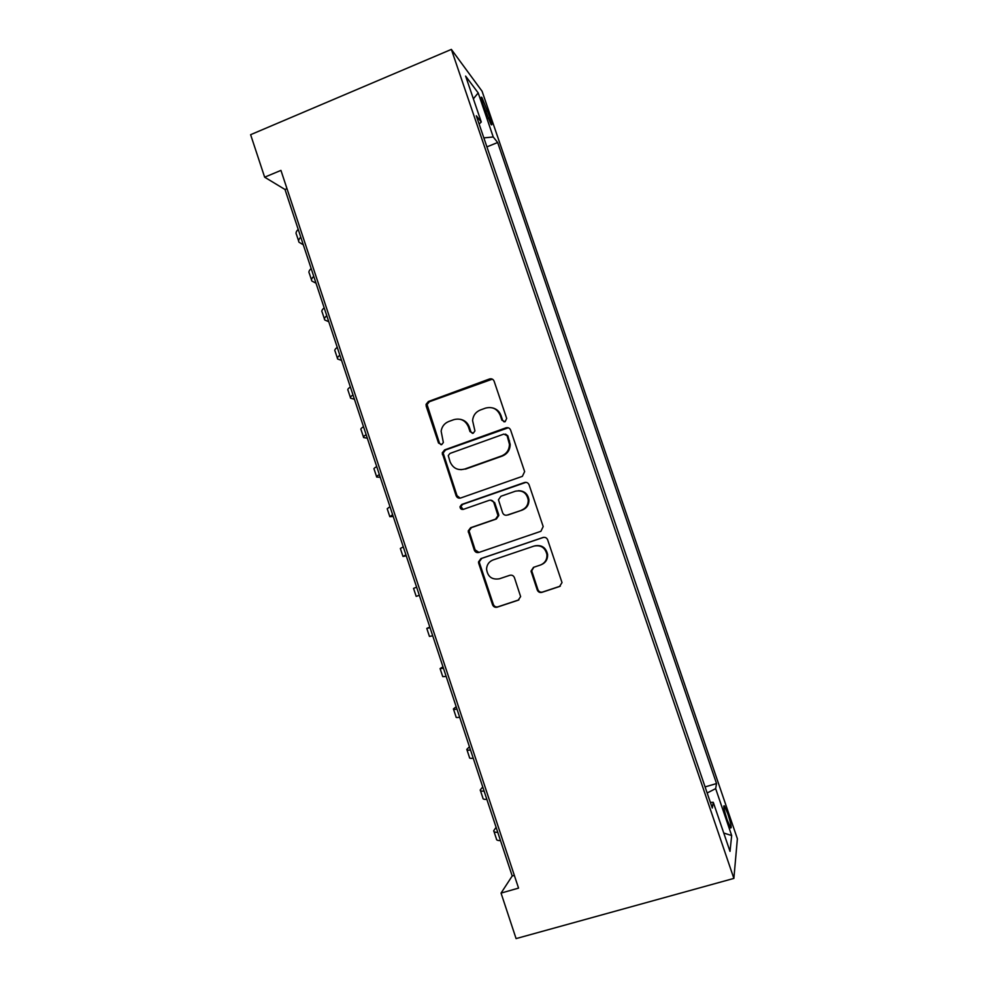 <?xml version="1.0" encoding="UTF-8"?>
<svg xmlns="http://www.w3.org/2000/svg" width="988" height="988" viewBox="0 0 988 988"><rect width="100%" height="100%" fill="white"/><g stroke="black" fill="none" stroke-linecap="round" stroke-linejoin="round"><path stroke-width="1.48" d="M505.103 421.753L506.683 418.418L494.124 381.207C493.197 379.17 491.654 378.416 489.505 378.972L428.409 401.499L426.075 404.327L426.211 406.192L438.524 443.044L441.698 444.625L443.353 442.501L441.13 431.139C441.92 426.483 444.452 423.272 448.737 421.506L453.813 419.665C460.618 417.936 465.484 420.332 468.411 426.865L470.029 431.657L473.227 433.238L474.932 430.916L472.573 420.579C473.116 415.479 475.697 411.947 480.353 409.995L485.479 408.13C492.357 406.389 497.273 408.785 500.237 415.343L501.867 420.159L505.103 421.753M727.872 813.951L724.402 805.862C723.117 805.381 724.031 810.037 727.143 819.83L730.626 827.944C731.886 828.339 730.972 823.671 727.872 813.951M537.237 589.96C538.176 592.034 539.732 592.837 541.906 592.355L559.541 586.514L562.011 582.587L547.673 539.868C546.747 537.781 545.178 537.003 542.992 537.497L480.934 558.591L478.501 561.937L478.686 563.271L492.555 604.779C493.481 606.842 495.013 607.645 497.162 607.175L518.157 600.222L520.627 596.591L514.439 577.671C513.513 575.609 511.969 574.806 509.808 575.3L499.397 578.795C491.925 579.981 487.64 576.733 486.553 569.051C486.862 564.605 489.035 561.567 493.086 559.949L533.977 546.092C540.967 544.783 545.302 547.673 546.969 554.737C547.105 559.739 544.907 563.172 540.362 565.05L533.495 567.347L531.025 571.076L537.237 589.96L537.917 589.638C538.843 591.726 540.399 592.516 542.573 592.034L560.307 586.156M451.368 49.4L250.619 134.689L264.648 177.185L280.938 170.393L518.552 888.113L501.052 893.09L516.082 938.6L733.874 878.406L451.368 49.4L482.082 91.254L737.381 838.75L733.874 878.406M522.368 476.352L524.64 471.609L510.623 430.089C509.697 428.039 508.153 427.285 505.992 427.816L444.588 449.911L442.216 452.936L456.11 495.704C457.024 497.742 458.543 498.508 460.667 498.001L522.368 476.352M529.099 484.836L543.19 526.567L540.905 531.297L478.871 552.453C476.735 552.947 475.203 552.169 474.289 550.106L468.189 531.001L470.609 527.728L495.556 519.12L498.001 515.613L493.852 502.645C492.938 500.583 491.394 499.817 489.245 500.323L463.335 509.363C461.322 509.685 460.21 508.795 460.013 506.721L461.692 504.473L524.443 482.527C526.616 482.008 528.172 482.774 529.099 484.836M482.959 104.407L491.036 124.439C492.333 125.871 491.999 123.586 490.023 117.597L481.959 97.614C480.662 96.157 480.995 98.417 482.959 104.407M479.118 124.031L481.28 122.006L476.302 115.769L712.286 808.036L713.274 802.318L710.36 802.417M481.28 122.006L465.62 76.088L478.192 92.921L493.234 136.974L483.836 137.9M486.899 146.879L497.656 142.519L493.234 136.974M497.656 142.519L716.535 783.558L715.658 788.622L731.676 835.539L730.009 851.372L713.274 802.318M264.648 177.185L285.001 189.498L512.204 875.973L501.052 893.09M286.989 188.671L285.001 189.498M514.328 875.368L512.204 875.973M705.074 786.905L716.535 783.558M707.161 792.994L715.658 788.622M473.376 98.825L478.192 92.921M731.676 835.539L723.747 833.032M504.09 421.888L502.633 420.345L501.015 415.54C499.52 411.539 496.754 409.007 492.716 407.945M460.322 419.307C464.681 420.184 467.67 422.753 469.288 427.026L470.893 431.805L472.425 433.386M492.37 379.145L429.385 401.733L427.063 404.549L439.462 443.155L441.068 444.761M508.301 427.779L445.526 449.997L443.155 453.023L457.012 495.667L460.136 498.15M507.103 435.683L503.855 434.09L449.935 453.443L448.268 455.604L450.071 461.779C452.986 468.3 457.852 470.733 464.656 469.065L501.583 455.937C506.671 453.788 509.289 449.911 509.438 444.279L507.103 435.683L507.857 435.819L505.535 434.09M460.902 469.72L464.656 469.065M507.857 435.819L510.191 444.39C510.043 449.997 507.437 453.875 502.361 456.024L465.533 469.102M490.591 500.126L494.655 502.583L498.594 514.316L498.792 515.514L496.346 519.009L471.474 527.604L469.053 530.865L475.142 549.908L478.995 552.416M525.986 482.342L462.582 504.411L460.902 506.646L463.187 509.413M521.652 510.092C526.073 508.252 528.271 504.893 528.247 500.027C526.715 492.814 522.405 489.887 515.304 491.234L500.916 496.26L498.458 499.78L502.62 512.747C503.547 514.81 505.078 515.588 507.239 515.081L522.38 510.018C526.777 508.178 528.963 504.831 528.951 499.977C527.95 493.975 524.467 490.875 518.502 490.703M522.38 510.018L508.005 514.983M533.853 567.236L531.717 570.817L537.917 589.638M541.029 564.803C545.561 562.938 547.747 559.517 547.611 554.527C546.018 547.587 541.77 544.684 534.879 545.833M543.635 537.349L481.761 558.381L479.328 561.703L479.526 563.037L493.358 604.421C494.272 606.484 495.803 607.287 497.952 606.805L518.91 599.864M303.316 244.802L299.043 242.245C298.129 240.924 298.709 239.22 300.784 237.157M298.623 240.949L296.486 234.514C295.56 233.156 296.128 231.427 298.191 229.327M316.024 283.21L311.875 281.037C311.01 279.876 311.64 278.32 313.764 276.368M311.492 279.876L309.306 273.268C308.429 272.071 309.046 270.49 311.158 268.514M328.769 321.742L324.756 319.964C323.941 318.951 324.62 317.543 326.781 315.728M324.422 318.939L322.174 312.171C321.347 311.121 322.014 309.689 324.175 307.848M341.576 360.422L337.674 359.027C336.908 358.175 337.637 356.915 339.86 355.235M337.39 358.15L335.093 351.209C334.315 350.32 335.031 349.023 337.241 347.319M354.42 399.226L350.654 398.238C349.937 397.546 350.715 396.423 352.975 394.879M350.407 397.497L348.048 390.384C347.331 389.655 348.097 388.506 350.357 386.938M367.314 438.178L363.658 437.573C363.004 437.054 363.831 436.079 366.153 434.671M363.461 436.98L361.052 429.694C360.385 429.138 361.2 428.137 363.51 426.705M380.244 477.266L376.724 477.068C376.119 476.698 376.996 475.883 379.367 474.598M376.576 476.611L374.106 469.152C373.489 468.757 374.353 467.904 376.712 466.608M393.224 516.489L389.828 516.687L392.631 514.674M389.729 516.378L387.21 508.758L389.976 506.646M406.253 555.849L402.993 556.454L405.945 554.898M402.931 556.293L400.35 548.488L403.277 546.846M419.332 595.356L416.195 596.369L419.307 595.27M416.183 596.357L413.552 588.379L416.627 587.181M429.829 627.071L426.791 628.405L430.027 627.676M426.828 628.504L429.447 636.433L432.707 635.79M442.982 666.826L440.08 668.58L443.476 668.308M440.166 668.827L442.748 676.632L446.168 676.459M456.184 706.729L453.418 708.89C453.122 709.495 454.307 709.569 456.975 709.1M453.554 709.298L456.086 716.979C455.801 717.609 456.999 717.708 459.679 717.263M469.448 746.767L466.805 749.361C466.558 750.139 467.806 750.361 470.523 750.028M466.991 749.917L469.485 757.463C469.263 758.278 470.51 758.537 473.24 758.228M482.749 786.967L480.23 789.968C480.057 790.919 481.354 791.302 484.12 791.116M480.464 790.672L482.922 798.106C482.762 799.094 484.058 799.502 486.837 799.354M496.087 827.302L493.716 830.723C493.592 831.847 494.939 832.39 497.767 832.353M494 831.587L496.421 838.898C496.309 840.059 497.668 840.627 500.496 840.615M485.38 111.496L487.627 110.57M488.023 118.412L490.023 117.597M501.015 415.54L500.237 415.343M470.893 431.805L470.029 431.657M469.288 427.026L468.411 426.865M439.462 443.155L438.524 443.044M427.187 406.414L426.211 406.192M429.385 401.733L428.409 401.499M490.32 379.269L489.505 378.972M502.633 420.345L501.867 420.159M457.012 495.667L456.11 495.704M443.316 454.678L442.377 454.591M445.526 449.997L444.588 449.911M506.758 427.977L505.992 427.816M502.361 456.024L501.583 455.937M509.573 440.895L508.82 440.784M475.142 549.908L474.289 550.106M469.251 532.26L468.374 532.409M471.474 527.604L470.609 527.728M496.346 519.009L495.556 519.12M498.594 514.316L497.804 514.415M494.655 502.583L493.852 502.645M462.582 504.411L461.692 504.473M525.159 482.527L524.443 482.527M531.914 571.793L531.211 572.052M518.885 599.877L518.157 600.222M497.952 606.805L497.162 607.175M493.358 604.421L492.555 604.779M479.526 563.037L478.686 563.271M481.761 558.381L480.934 558.591M543.61 537.349L542.992 537.497M542.573 592.034L541.906 592.355M723.747 806.047L724.402 805.862M481.193 97.936L481.959 97.614M427.063 404.549L426.075 404.327M443.155 453.023L442.216 452.936M510.191 444.39L509.438 444.279M469.053 530.865L468.189 531.001M498.792 515.514L498.001 515.613M460.902 506.646L460.013 506.721M528.951 499.977L528.247 500.027M531.717 570.817L531.025 571.076M547.611 554.527L546.969 554.737M479.328 561.703L478.501 561.937"/></g></svg>
